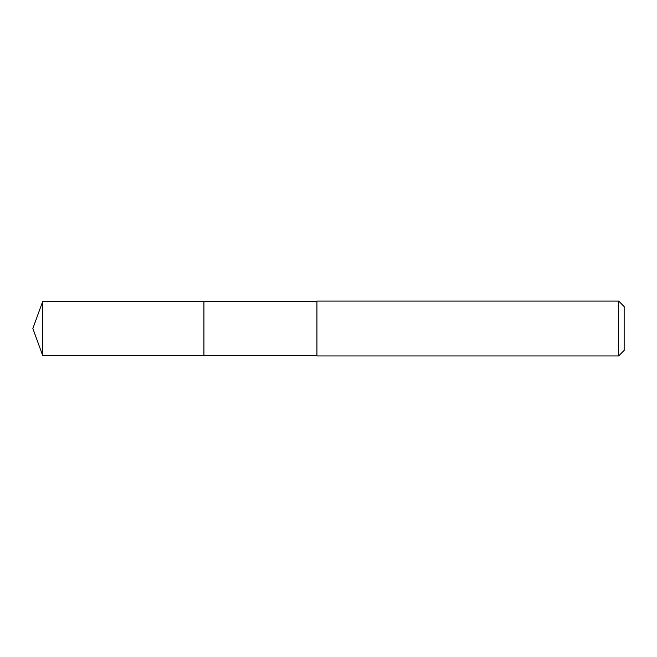 <?xml version="1.0" encoding="UTF-8"?>
<svg xmlns="http://www.w3.org/2000/svg" width="657" height="657" viewBox="0 0 657 657"><rect width="100%" height="100%" fill="white"/><g stroke="black" fill="none" stroke-linecap="round" stroke-linejoin="round"><path stroke-width="0.99" d="M316.937 301.62L42.631 301.62L42.631 355.38L203.925 355.38L203.925 301.62L203.925 355.38L316.937 355.38M42.631 355.38L32.85 328.5L42.631 301.62M316.937 301.07L316.937 355.93L618.664 355.93L618.664 301.07L316.937 301.07M618.664 301.07L624.15 306.556L624.15 350.444L618.664 355.93"/></g></svg>
